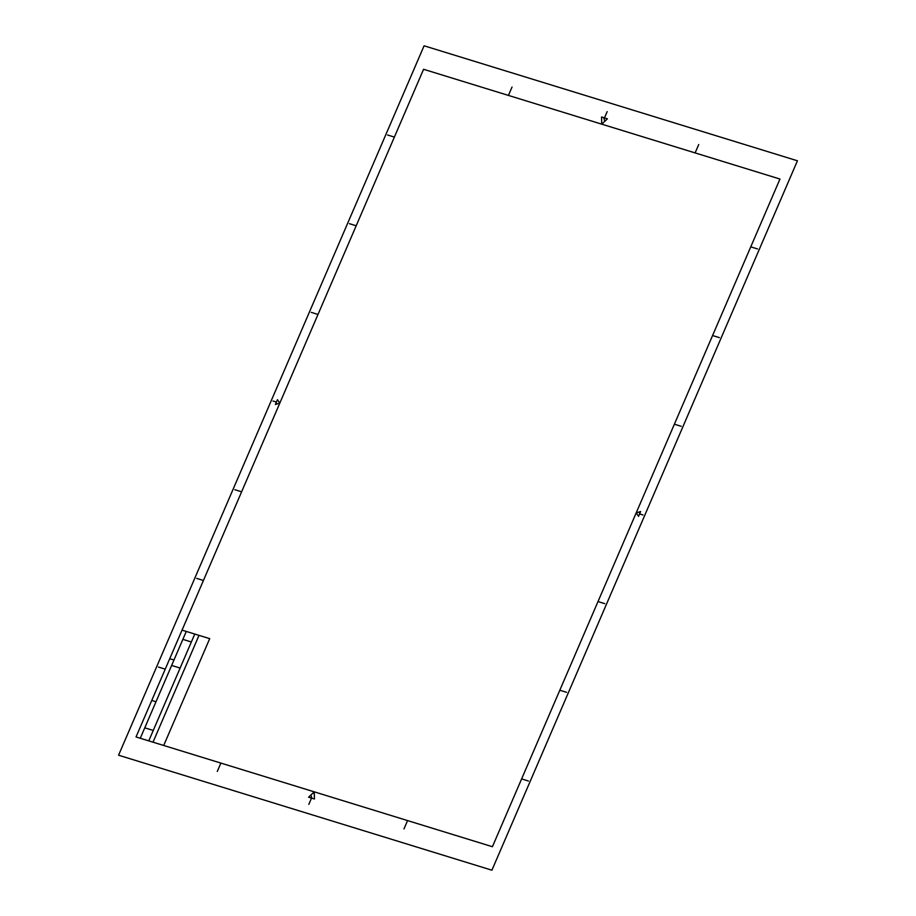 <?xml version="1.0" encoding="UTF-8"?>
<svg xmlns="http://www.w3.org/2000/svg" width="916" height="916" viewBox="0 0 916 916"><rect width="100%" height="100%" fill="white"/><g stroke="black" fill="none" stroke-linecap="round" stroke-linejoin="round"><path stroke-width="1.37" d="M165.235 669.149L158.445 667.054M311.532 798.099L308.829 804.363M407.563 820.587L403.967 828.934M695.118 152.903L698.713 144.556M508.437 95.413L512.033 87.066M191.352 641.979L182.868 639.368M140.274 738.262L186.28 631.433M180.12 668.062L171.636 665.451M156.006 701.748L151.758 700.442M153.258 730.441L144.774 727.831M220.882 763.097L217.287 771.444M163.701 745.475L209.707 638.647L182.044 630.128M528.406 781.005L521.628 778.909M173.971 660.024L169.735 658.718M203.432 580.469L196.642 578.385M241.618 491.8L234.828 489.705M276.414 402.078L273.014 401.025M318.001 314.44L311.211 312.356M356.187 225.771L349.397 223.676M394.372 137.091L387.594 134.996M566.603 692.324L559.813 690.229M604.789 603.644L597.999 601.56M681.172 426.295L674.382 424.2M719.358 337.615L712.568 335.531M757.555 248.946L750.765 246.851M136.037 736.956L492.419 846.716L779.963 179.044L423.581 69.284L136.037 736.956M276.185 402.593L276.678 404.082M275.373 404.483L277.445 399.662L279.804 403.12L275.373 404.483M314.303 794.573L313.696 792.351M310.868 795.042L311.864 798.18M314.222 791.836L314.474 799.004L308.589 797.195L314.222 791.836M604.468 117.901L607.171 111.638M604.766 121.324L603.713 117.672M601.766 123.248L601.984 123.958M601.778 124.164L607.411 118.805L601.526 116.996L601.778 124.164M639.586 513.922L642.986 514.975M639.677 513.693L639.208 511.952M638.555 516.338L640.628 511.517L636.196 512.88L638.555 516.338M797.435 160.792L424.085 45.8L118.565 755.208L491.915 870.2L797.435 160.792M148.758 740.884L194.764 634.055M153.006 742.189L199.012 635.361"/></g></svg>
